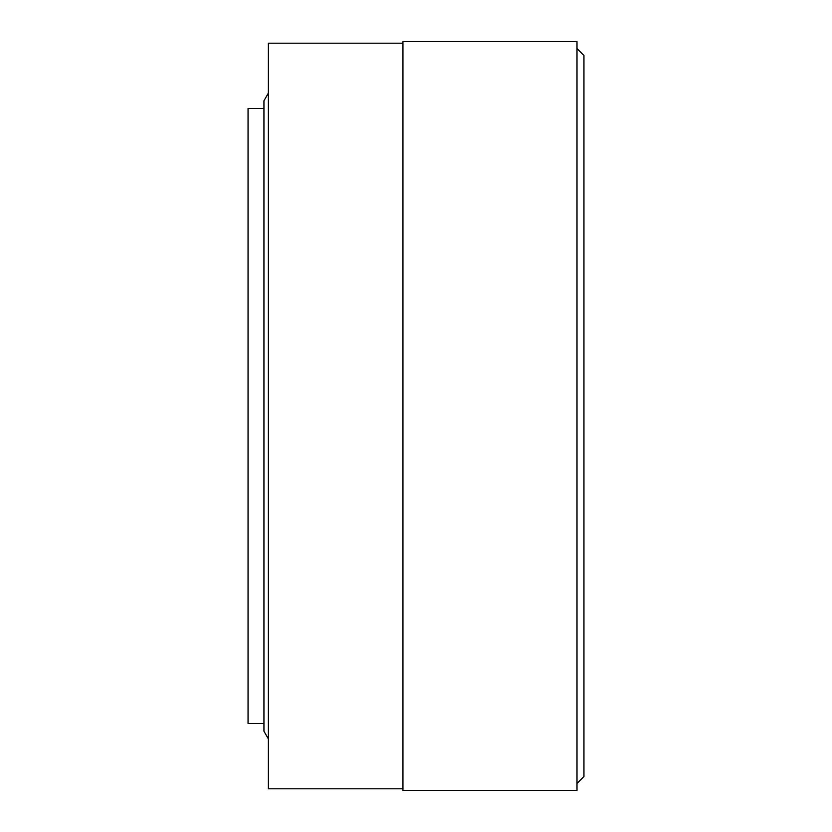<?xml version="1.0" encoding="UTF-8"?>
<svg xmlns="http://www.w3.org/2000/svg" width="832" height="832" viewBox="0 0 832 832"><rect width="100%" height="100%" fill="white"/><g stroke="black" fill="none" stroke-linecap="round" stroke-linejoin="round"><path stroke-width="1.25" d="M576.992 783.442L583.95 776.495L583.95 55.505L576.992 48.558M576.992 416L576.992 41.6L402.948 41.6L402.948 790.4L576.992 790.4L576.992 416M402.948 788.798L268.382 788.798L268.382 43.202L402.948 43.202M268.382 738.92L263.942 731.234L263.942 100.766L268.382 93.08M263.942 723.538L248.05 723.538L248.05 108.462L263.942 108.462"/></g></svg>
